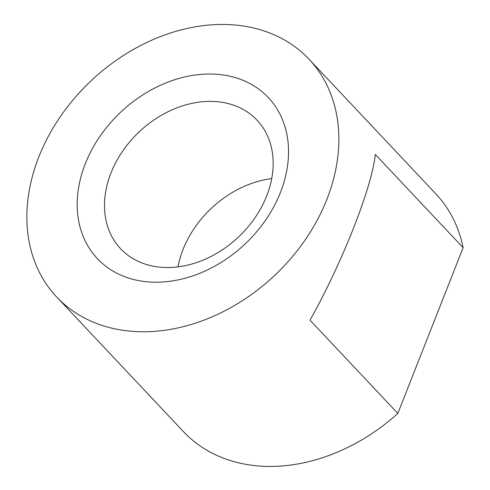 <?xml version="1.0" encoding="UTF-8"?>
<svg xmlns="http://www.w3.org/2000/svg" width="490" height="490" viewBox="0 0 490 490"><rect width="100%" height="100%" fill="white"/><g stroke="black" fill="none" stroke-linecap="round" stroke-linejoin="round"><path stroke-width="0.73" d="M56.65 296.964L183.456 431.629A173.362 133.77 -43.3 0 0 249.722 464.961A173.362 133.77 -43.3 0 0 397.831 413.438L310.035 320.209C342.626 261.825 371.812 187.737 375.328 154.454L463.124 247.683A173.362 133.77 -43.3 0 0 435.886 193.924L309.074 59.259A173.362 133.77 -43.3 0 0 242.807 25.927A173.362 133.77 -43.3 0 0 60.423 116.522A173.362 133.77 -43.3 0 0 56.65 296.964A173.362 133.77 -43.3 0 0 122.91 330.297A173.362 133.77 -43.3 0 0 305.301 239.708A173.362 133.77 -43.3 0 0 309.074 59.259M156.42 266.732A93.731 72.324 -43.3 0 0 255.027 217.75A93.731 72.324 -43.3 0 0 257.066 120.197A93.731 72.324 -43.3 0 0 221.241 102.171A93.731 72.324 -43.3 0 0 122.635 151.153A93.731 72.324 -43.3 0 0 120.595 248.712A93.731 72.324 -43.3 0 0 156.42 266.732M142.253 281.205A117.441 90.619 -43.3 0 0 280.433 192.478A117.441 90.619 -43.3 0 0 223.471 75.019A117.441 90.619 -43.3 0 0 85.291 163.752A117.441 90.619 -43.3 0 0 142.253 281.205M271.736 178.581A93.731 72.324 -43.3 0 0 177.993 266.854M397.831 413.438L463.124 247.683"/></g></svg>
